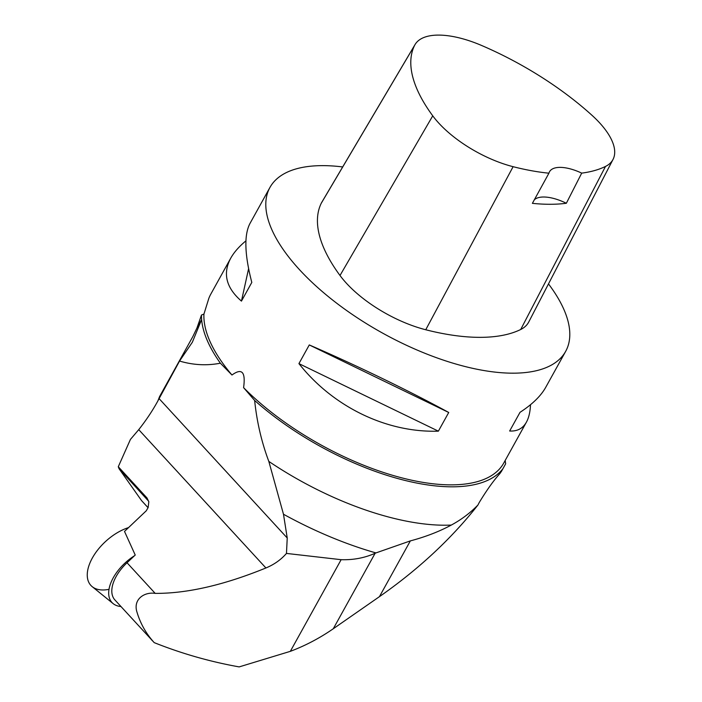 <?xml version="1.0" encoding="UTF-8"?>
<svg xmlns="http://www.w3.org/2000/svg" width="702" height="702" viewBox="0 0 702 702"><rect width="100%" height="100%" fill="white"/><g stroke="black" fill="none" stroke-linecap="round" stroke-linejoin="round"><path stroke-width="1.05" d="M120.963 606.537A36.618 20.209 -42.6 0 1 113.154 603.623A36.618 20.209 -42.6 0 1 132.116 557.309A36.618 20.209 -42.6 0 1 134.53 555.712M113.154 603.623L92.208 586.661A40.576 22.394 -42.6 0 1 113.215 535.345A40.576 22.394 -42.6 0 1 128.615 527.579A40.576 22.394 -42.6 0 0 88.724 566.277A40.576 22.394 -42.6 0 0 109.003 589.329M254.642 400.465A171.437 73.807 -151 0 0 502.922 468.708L500.052 473.394C493.69 480.405 486.732 490.136 479.185 502.597L477.93 505.028C451.36 538.794 418.532 569.34 379.44 596.656L333.283 628.746L375.122 553.264C364.61 557.941 353.281 560.082 341.137 559.687L286.469 553.422L287.232 537.995L159.1 398.631L179.545 361.047L192.348 342.243L201.641 319.515A171.42 73.798 29 0 1 201.483 315.031L203.94 314.066A169.059 72.78 29 0 0 231.976 375.017C241.918 367.743 245.788 371.946 243.585 387.644L254.642 400.465C256.853 421.805 261.574 442.12 268.822 461.407A186.907 80.467 29 0 0 451.298 525.07C461.275 519.699 470.147 513.022 477.93 505.028M154.221 642.637C146.218 633.827 140.505 623.78 137.092 612.486C132.617 599.385 144.401 591.637 155.186 593.383C187.074 593.559 223.982 585.082 265.918 567.971L138.742 429.65L130.423 439.434L118.287 466.733L146.99 497.955L148.815 501.737L148.14 507.546L146.27 510.784L124.508 531.432L135.232 555.045L127.027 562.75A34.758 19.182 -42.6 0 0 114.909 599.947L154.221 642.637C181.704 653.606 210.021 661.688 239.171 666.9L290.33 651.342C305.414 645.656 319.735 638.127 333.283 628.746M118.287 466.733L119.077 468.752L141.576 500.623L148.069 507.713M157.985 400.666L159.582 396.569L192.866 336.53L196.981 327.913L201.483 315.031M138.742 429.65C146.85 419.366 153.641 409.029 159.1 398.631M179.545 361.047C193.199 365.101 206.809 365.821 220.375 363.197A171.437 73.807 -151 0 1 201.676 320.051M220.375 363.197L231.976 375.017M265.918 567.971C274.131 564.557 280.984 559.713 286.469 553.422M379.44 596.656L410.345 540.9L375.947 552.922A211.802 91.181 -151 0 1 283.485 514.241L287.232 537.995M283.485 514.241L268.822 461.407M152.299 640.628L151.342 639.575M502.922 468.708L505.256 464.522A171.086 73.657 -151 0 0 505.291 464.452A171.086 73.657 -151 0 0 505.659 463.768L505.186 460.565M243.585 387.644A169.059 72.78 29 0 0 393.883 475.684A169.059 72.78 29 0 0 503.755 463.039L526.421 422.148C522.858 428.492 517.269 431.449 509.652 431.01L520.015 412.328C532.274 404.37 540.847 396.042 545.717 387.337L565.663 351.36A169.059 72.78 -151 0 1 451.289 362.662A169.059 72.78 -151 0 1 299.464 269.647A169.059 72.78 -151 0 1 269.945 187.443A169.059 72.78 -151 0 1 342.681 166.944M410.345 540.9C425.605 536.828 439.259 531.546 451.298 525.07M505.133 464.742L501.14 471.919M203.94 314.066L208.775 298.534A169.059 72.78 -151 0 1 210.758 294.208L230.704 258.231C234.003 252.299 239.075 246.516 245.919 240.856M548.49 283.906A169.059 72.78 -151 0 1 565.663 351.36M298.929 363.618L309.284 344.936C356.142 365.189 409.775 391.172 448.727 412.478L438.373 431.16C386.67 432.853 333.038 406.879 298.929 363.618L438.373 431.16M269.945 187.443L250 223.42C243.963 234.907 244.568 254.572 251.807 282.423L241.453 301.105C226.132 287.82 222.552 273.534 230.704 258.231M530.501 404.712C530.186 411.977 528.825 417.787 526.421 422.148M375.122 553.264L375.947 552.922M613.03 159.424L528.729 322.016A81.142 34.933 -151 0 1 520.708 329.492A189.338 81.511 -151 0 1 425.745 329.756A81.142 34.933 -151 0 1 340.005 275.491A189.338 81.511 -151 0 1 321.262 203.255A81.142 34.933 -151 0 1 321.823 202.22L415.04 44.568A76.053 32.74 -151 0 1 481.537 45.446A184.249 79.317 -151 0 1 592.172 115.47A76.053 32.74 -151 0 1 613.03 159.424A76.053 32.74 -151 0 1 605.51 166.427A184.249 79.317 -151 0 1 581.704 173.122L566.347 203.264A185.188 79.73 29 0 1 532.388 203.343L548.929 173.192A184.249 79.317 -151 0 1 513.109 166.69A76.053 32.74 -151 0 1 432.748 115.83A184.249 79.317 -151 0 1 414.513 45.542A76.053 32.74 -151 0 1 415.04 44.568M548.929 173.192A33.81 14.558 -151 0 1 549.517 171.736A33.81 14.558 -151 0 1 581.704 173.122M534.354 199.763A33.81 14.558 -151 0 1 566.347 203.264M309.284 344.936L448.727 412.478M248.605 268.655L241.453 301.105M155.186 593.383L127.027 562.75M119.077 468.752L148.596 501.158M146.99 497.955A10.82 5.976 137.4 0 0 147.666 499.85A10.82 9.003 -35.5 0 1 148.254 500.57L148.833 501.833M148.078 507.686L141.576 500.623M196.981 327.913L201.641 319.515M290.33 651.342L341.137 559.687M432.748 115.83L340.005 275.491M414.513 45.542L321.262 203.255M605.51 166.427L520.708 329.492M513.109 166.69L425.745 329.756"/></g></svg>
